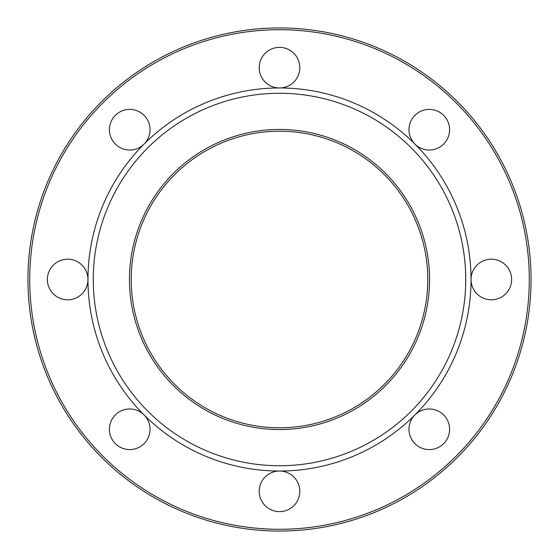 <?xml version="1.0" encoding="UTF-8"?>
<svg xmlns="http://www.w3.org/2000/svg" width="559" height="559" viewBox="0 0 559 559"><rect width="100%" height="100%" fill="white"/><g stroke="black" fill="none" stroke-linecap="round" stroke-linejoin="round"><path stroke-width="0.84" d="M87.966 279.5L87.966 279.5A20.299 20.299 0 0 0 67.667 259.201A20.299 20.299 0 0 0 47.368 279.5A20.299 20.299 0 0 0 67.667 299.799A20.299 20.299 0 0 0 87.966 279.5A191.534 191.534 0 0 0 144.068 414.932L144.068 414.932A20.299 20.299 0 0 0 109.41 429.291A20.299 20.299 0 0 0 137.479 448.045A20.299 20.299 0 0 0 144.068 414.932A191.534 191.534 0 0 0 279.5 471.034L279.5 471.034A20.299 20.299 0 0 0 259.201 491.333A20.299 20.299 0 0 0 279.5 511.632A20.299 20.299 0 0 0 299.799 491.333A20.299 20.299 0 0 0 279.5 471.034A191.534 191.534 0 0 0 414.932 414.932L414.932 414.932A20.299 20.299 0 0 0 434.539 448.898A20.299 20.299 0 0 0 446.872 419.138A20.299 20.299 0 0 0 414.932 414.932A191.534 191.534 0 0 0 471.034 279.5L471.034 279.5A20.299 20.299 0 0 0 501.479 297.081A20.299 20.299 0 0 0 501.479 261.919A20.299 20.299 0 0 0 471.034 279.5A191.534 191.534 0 0 0 414.932 144.068L414.932 144.068A20.299 20.299 0 0 0 446.872 139.862A20.299 20.299 0 0 0 434.539 110.102A20.299 20.299 0 0 0 414.932 144.068A191.534 191.534 0 0 0 279.5 87.966L279.5 87.966A20.299 20.299 0 0 0 299.799 67.667A20.299 20.299 0 0 0 279.5 47.368A20.299 20.299 0 0 0 259.201 67.667A20.299 20.299 0 0 0 279.5 87.966A191.534 191.534 0 0 0 144.068 144.068A20.299 20.299 0 0 0 137.479 110.955A20.299 20.299 0 0 0 109.41 129.709A20.299 20.299 0 0 0 144.068 144.068A191.534 191.534 0 0 0 87.966 279.5M427.782 279.5A148.282 148.282 0 0 1 205.356 407.916A148.282 148.282 0 0 1 205.356 151.084A148.282 148.282 0 0 1 427.782 279.5M27.95 279.5A251.55 251.55 0 0 0 279.5 531.05A251.55 251.55 0 0 0 531.05 279.5A251.55 251.55 0 0 0 279.5 27.95A251.55 251.55 0 0 0 27.95 279.5M29.718 279.5A249.782 249.782 0 0 1 404.395 63.181A249.782 249.782 0 0 1 404.395 495.819A249.782 249.782 0 0 1 29.718 279.5M429.55 279.5A150.05 150.05 0 0 0 204.475 149.553A150.05 150.05 0 0 0 204.475 409.447A150.05 150.05 0 0 0 429.55 279.5M465.738 279.5A186.238 186.238 0 0 1 186.385 440.785A186.238 186.238 0 0 1 186.385 118.215A186.238 186.238 0 0 1 465.738 279.5"/></g></svg>
